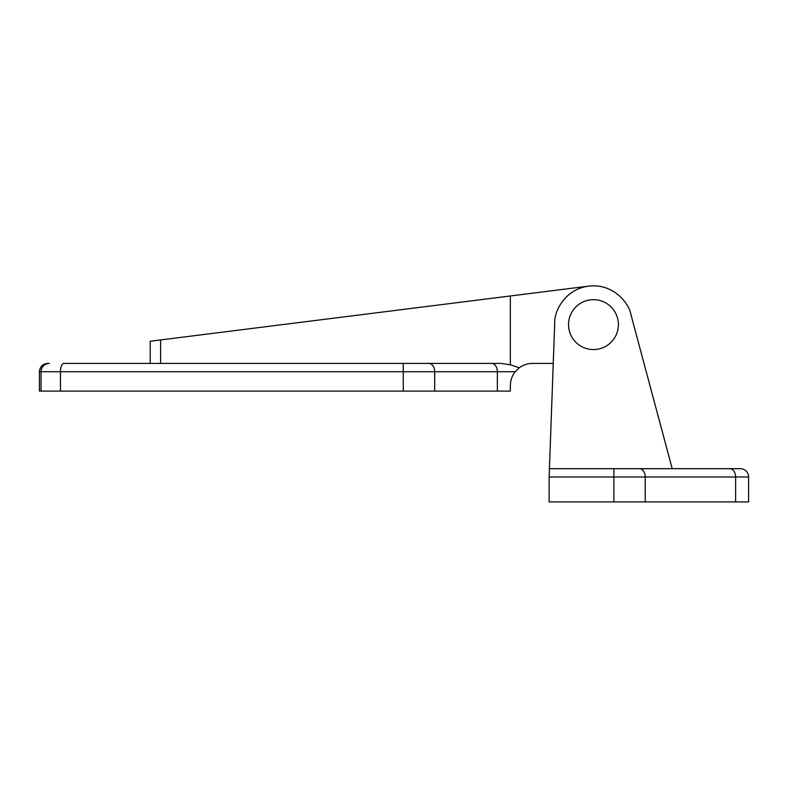 <?xml version="1.0" encoding="UTF-8"?>
<svg xmlns="http://www.w3.org/2000/svg" width="788" height="788" viewBox="0 0 788 788"><rect width="100%" height="100%" fill="white"/><g stroke="black" fill="none" stroke-linecap="round" stroke-linejoin="round"><path stroke-width="1.18" d="M704.275 468.673L733.362 468.673M622.55 468.673L672.213 468.673L630.922 314.579L672.213 468.673M549.138 468.673L740.287 468.673A8.313 8.313 0 0 1 748.6 476.986L549.138 476.986L554.703 323.139C554.033 311.27 565.223 288.763 589.138 286.083C613.044 283.394 628.952 302.858 630.922 314.579M748.6 501.917L748.6 476.986L748.6 501.917L549.138 501.917L549.138 476.986M740.287 468.673A8.313 8.313 0 0 1 748.6 476.986A8.313 8.313 0 0 0 740.287 468.673M553.166 363.406L532.511 363.406A22.163 22.163 0 0 0 519.292 367.779L515.214 371.719C512.052 375.709 510.427 380.328 510.348 385.568L510.348 391.104L497.366 391.104L497.366 371.719L434.69 371.719L434.69 391.104L497.366 391.104M150.213 341.243L150.213 363.406L150.213 341.243L510.348 295.973L510.348 364.834L519.292 367.779L515.214 371.719L497.366 371.719A8.313 5.88 -90 0 0 491.495 363.406L501.227 363.406L510.348 364.834M510.348 295.973L588.626 286.142M428.81 363.406A8.313 5.88 -90 0 1 434.69 371.719L60.449 371.719A8.313 3.447 -90 0 1 63.897 363.406L491.495 363.406M60.449 391.104L60.449 371.719L39.4 371.719C39.892 366.666 42.66 363.898 47.713 363.406L49.339 363.406A8.313 8.294 -90 0 0 41.045 371.719L41.045 391.104L434.69 391.104M39.4 371.719L39.4 391.104L41.045 391.104M593.462 299.686A24.93 24.93 0 0 0 568.532 324.617A24.93 24.93 0 0 0 593.462 349.557A24.93 24.93 0 0 0 618.393 324.617A24.93 24.93 0 0 0 593.462 299.686M735.618 501.917L735.618 476.986A8.313 5.88 90 0 0 729.737 468.673M645.234 501.917L645.234 476.986A8.313 5.88 90 0 0 639.354 468.673M613.891 501.917L613.891 468.673M160.614 339.933L160.614 363.406M403.279 363.406L403.259 391.104"/></g></svg>
